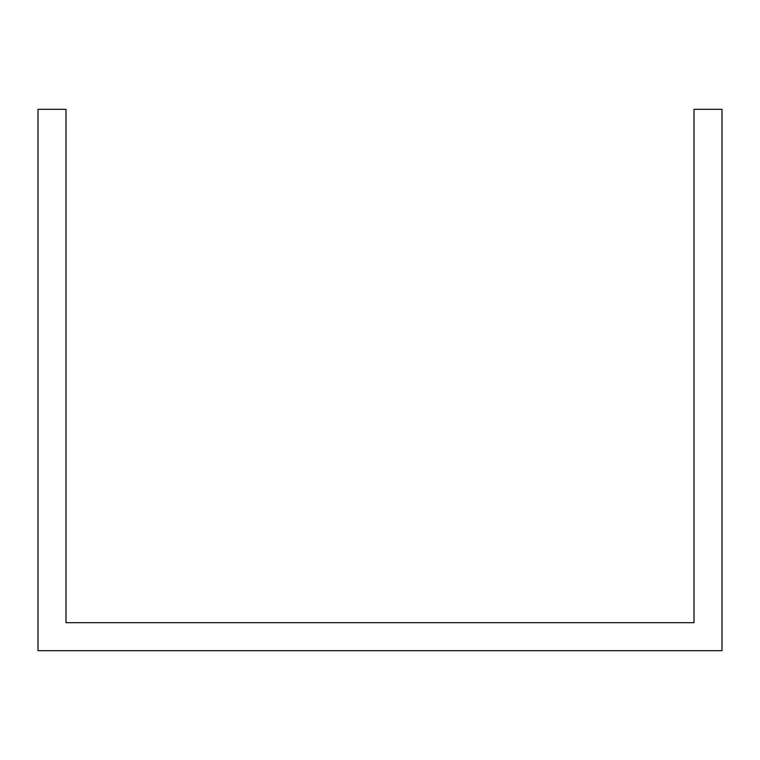 <?xml version="1.0" encoding="UTF-8"?>
<svg xmlns="http://www.w3.org/2000/svg" width="760" height="760" viewBox="0 0 760 760"><rect width="100%" height="100%" fill="white"/><g stroke="black" fill="none" stroke-linecap="round" stroke-linejoin="round"><path stroke-width="1.14" d="M656.668 650.683L722 650.683L722 109.316L694.003 109.316L694.003 622.687L65.996 622.687L65.996 109.316L38 109.316L38 650.683L656.668 650.683"/></g></svg>
